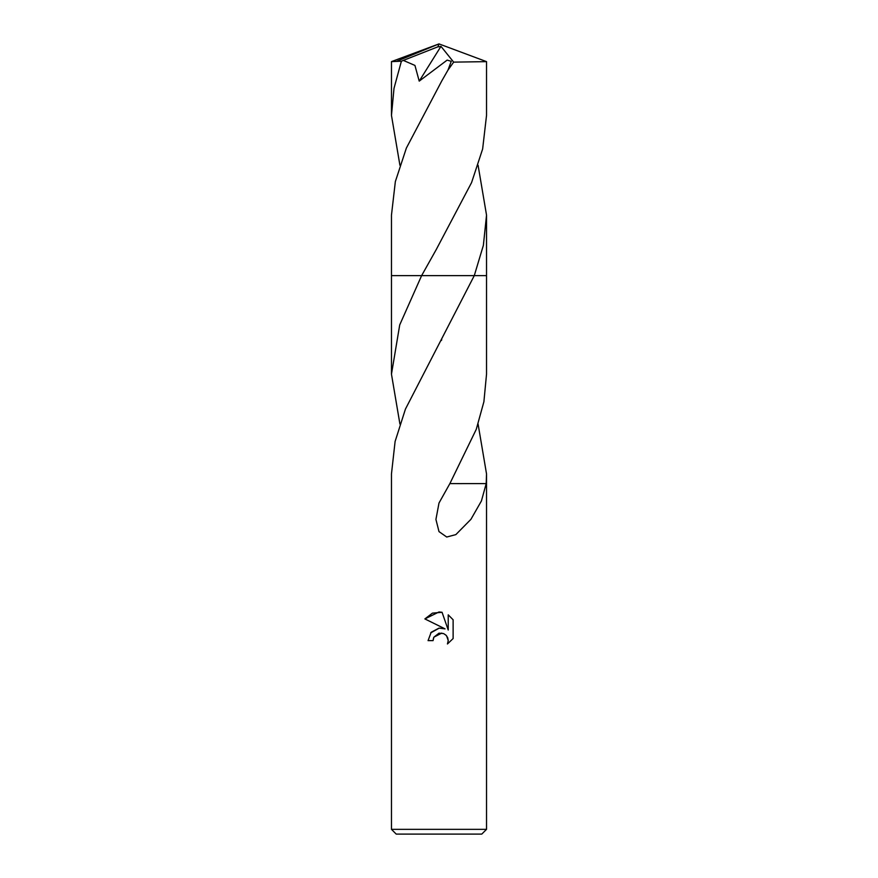 <?xml version="1.0" encoding="UTF-8"?>
<svg xmlns="http://www.w3.org/2000/svg" width="878" height="878" viewBox="0 0 878 878"><rect width="100%" height="100%" fill="white"/><g stroke="black" fill="none" stroke-linecap="round" stroke-linejoin="round"><path stroke-width="1.32" d="M391.467 829.348L396.219 834.1L481.781 834.1L486.533 829.348L391.467 829.348L391.467 473.922L395.1 441.491L405.438 409.093L474.285 275.615L486.533 275.615L486.533 374.182L483.899 401.74L476.282 429.298L449.876 483.591L462.069 483.624M399.918 424.041L391.467 374.182L399.72 324.904L421.627 275.615L486.533 275.615L486.533 215.132L483.372 245.357L474.285 275.615L486.533 275.615M391.467 275.615L421.627 275.615L436.19 249.659L471.585 182.569L482.637 148.986L486.533 115.391L486.533 61.636L453.663 62.129L447.967 70.108L441.755 80.963L406.382 148.042L395.352 181.57L391.467 215.132L391.467 275.615L421.627 275.615L391.467 275.615L391.467 374.182M478.082 424.041L486.533 473.922L486.192 483.602L481.429 500.943L470.915 519.337L455.847 534.614L446.726 537.029L439 531.607L435.927 519.436L439 503.017L449.876 483.591M433.063 640.622L428.069 640.622L431.164 632.292L439 628.132L445.058 628.867L424.875 618.924L439 611.966L442.062 612.295L448.23 630.031L448.23 614.841L453.125 619.791L453.125 638.536L447.44 643.98L448.241 640.578L447.67 637.669L446.024 635.211L443.566 633.565L439 633.17L433.864 637.187L433.063 640.622L433.567 637.845M446.628 635.891L448.241 640.578L447.44 643.98L453.125 638.536M445.058 628.867L441.25 628.055M439.274 628.099L430.67 632.895M433.864 637.187L441.777 633.071M453.125 619.791L448.23 614.841M442.062 612.295L432.459 613.129L424.875 618.924M486.149 483.602L462.113 483.602M399.918 165.262L391.467 115.391L391.467 61.636L401.389 61.197L403.342 60.406L414.943 65.433L419.212 81.127L447.143 60.11L451.27 61.306L447.967 70.108M391.467 115.391L394.013 88.305L401.389 61.197M403.342 60.406L437.913 46.797L439 43.9L486.533 61.636M478.082 165.262L486.533 215.132M437.913 46.797L439 43.9L396.867 61.197M437.913 46.929L440.965 46.347L419.212 81.127M440.965 46.347L453.663 62.129M486.533 473.922L486.533 829.348M441.305 340.521L441.744 339.753M436.19 249.659L436.706 248.759M439 43.9L391.522 61.592"/></g></svg>
